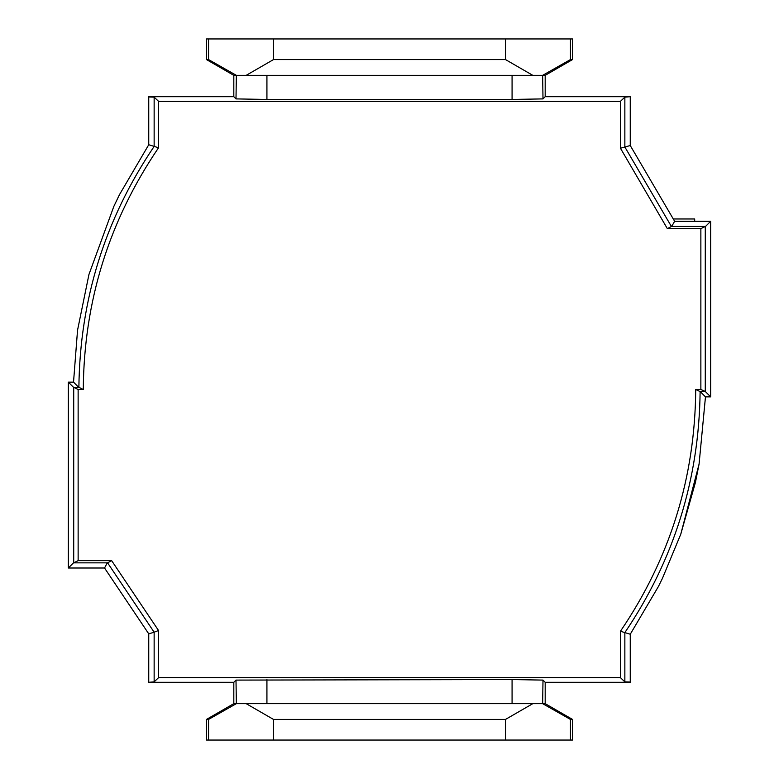 <?xml version="1.0" encoding="UTF-8"?>
<svg xmlns="http://www.w3.org/2000/svg" width="779" height="779" viewBox="0 0 779 779"><rect width="100%" height="100%" fill="white"/><g stroke="black" fill="none" stroke-linecap="round" stroke-linejoin="round"><path stroke-width="1.17" d="M273.507 740.05L273.507 719.426L505.493 719.426L505.493 740.05L206.484 740.05L206.484 719.426L233.817 703.651L233.817 682.307L148.75 682.307L154.145 681.868L154.145 632.217L148.75 633.853L148.75 682.034M148.75 96.966L154.145 97.132L154.145 146.403L148.75 144.738L148.75 96.693L233.817 96.693L233.817 75.349L206.484 59.574L206.484 38.95L570.452 38.95L570.452 59.574L542.642 75.349L532.817 75.349L505.493 59.574L505.493 38.95M154.145 97.132L158.546 101.328L620.454 101.328L624.855 97.132L630.25 96.693L545.183 96.693L543.002 98.904L512.076 99.449L266.924 99.449L235.998 98.904L233.817 96.693M78.883 387.299L83.285 389.5L78.134 389.5L73.713 387.29L78.883 387.299C79.925 299.438 105.009 219.142 154.145 146.403L158.546 147.767L158.546 101.328M620.454 101.328L620.454 148.244L667.36 228.656L700.866 228.656L700.866 389.5L705.277 391.477L710.662 396.862L705.472 396.862L699.075 464.109L680.778 534.19L662.413 578.408L658.401 586.538L630.25 634.262L630.25 682.307L545.183 682.307L545.183 703.651L572.516 719.426L572.516 740.05L505.493 740.05M630.279 634.223L624.855 632.597L624.855 681.868L630.25 682.034M620.454 148.244L630.25 145.537L630.25 96.966M667.36 228.656L671.391 226.455L624.855 147.007L624.855 97.132M700.866 228.656L705.287 226.455L671.683 226.455L674.643 221.294L710.662 221.294L705.277 226.689L705.277 391.477M705.472 396.862L700.35 391.71L695.715 389.5L700.866 389.5M700.35 391.71L705.287 391.71M208.548 740.05L208.548 719.426L236.358 703.651L235.998 680.096L512.076 679.551L543.002 680.096L545.183 682.307M206.484 719.426L208.548 719.426M266.924 679.551L266.924 703.651L246.183 703.651L273.507 719.426M246.183 703.651L236.358 703.651M543.002 680.096L542.642 703.651L570.452 719.426L572.516 719.426M570.452 719.426L570.452 740.05M542.642 703.651L512.076 703.651L512.076 679.551M505.493 719.426L532.817 703.651M273.507 38.95L273.507 59.574L246.183 75.349L266.924 75.349L266.924 99.449M505.493 59.574L273.507 59.574M235.998 98.904L236.358 75.349L208.548 59.574L206.484 59.574M208.548 59.574L208.548 38.95M236.358 75.349L246.183 75.349M570.452 38.95L572.516 38.95L572.516 59.574L570.452 59.574M266.924 703.651L512.076 703.651M233.817 703.651L235.998 703.651M543.002 703.651L545.183 703.651M512.076 99.449L512.076 75.349L266.924 75.349M512.076 75.349L532.817 75.349M542.642 75.349L543.002 98.904M235.998 75.349L233.817 75.349M572.516 59.574L545.183 75.349L543.002 75.349M233.817 682.307L235.998 680.096M545.183 75.349L545.183 96.693M83.285 389.5C83.898 301.307 108.992 220.73 158.546 147.767M695.715 389.5C695.102 477.693 670.008 558.27 620.454 631.233L620.454 677.672L158.546 677.672L158.546 630.513L111.64 560.646L78.134 560.646L78.134 389.5M700.117 391.701C699.075 479.562 673.991 559.858 624.855 632.597L620.454 631.233M620.454 677.672L624.855 681.868M158.546 677.672L154.145 681.868M154.145 632.217L107.59 562.857L73.713 562.857L73.713 387.29M158.546 630.513L154.145 632.178M111.64 560.646L107.59 562.857M78.134 560.646L73.713 562.857M710.662 221.294L710.662 396.862M630.25 145.537L674.643 221.294M78.65 387.29L73.528 382.138L68.338 382.138L68.338 568.008L104.542 568.008L148.75 633.853M148.75 144.738L119.479 194.653L113.822 206.445L88.952 274.471L77.54 330.247L73.528 382.138M73.723 387.523L68.338 382.138M73.723 562.623L68.338 568.008M107.288 562.857L104.542 568.008M694.683 221.294L694.683 218.967L673.28 218.967M680.778 534.19L695.404 482.493L699.075 464.109M88.952 274.471L77.54 330.247"/></g></svg>
